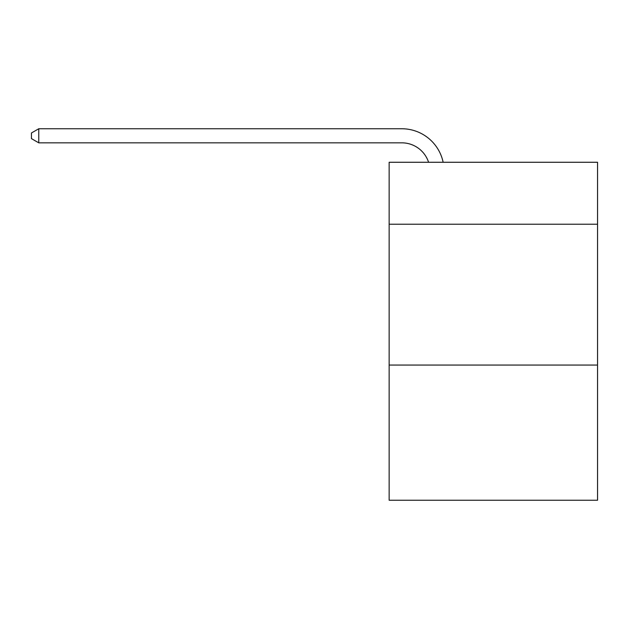 <?xml version="1.0" encoding="UTF-8"?>
<svg xmlns="http://www.w3.org/2000/svg" width="629" height="629" viewBox="0 0 629 629"><rect width="100%" height="100%" fill="white"/><g stroke="black" fill="none" stroke-linecap="round" stroke-linejoin="round"><path stroke-width="0.94" d="M597.55 224.231L597.55 162.274L389.139 162.274L389.139 224.231L597.55 224.231L597.55 500.244L389.139 500.244L389.139 224.231M597.55 365.056L389.139 365.056M401.805 128.756L38.77 128.756L401.805 128.756A42.245 42.245 141.2 0 1 443.146 162.274M428.585 162.274A28.163 28.163 -38.8 0 0 401.805 142.838L38.77 142.838L31.45 138.616L31.45 132.978L38.77 128.756L38.77 142.838"/></g></svg>
